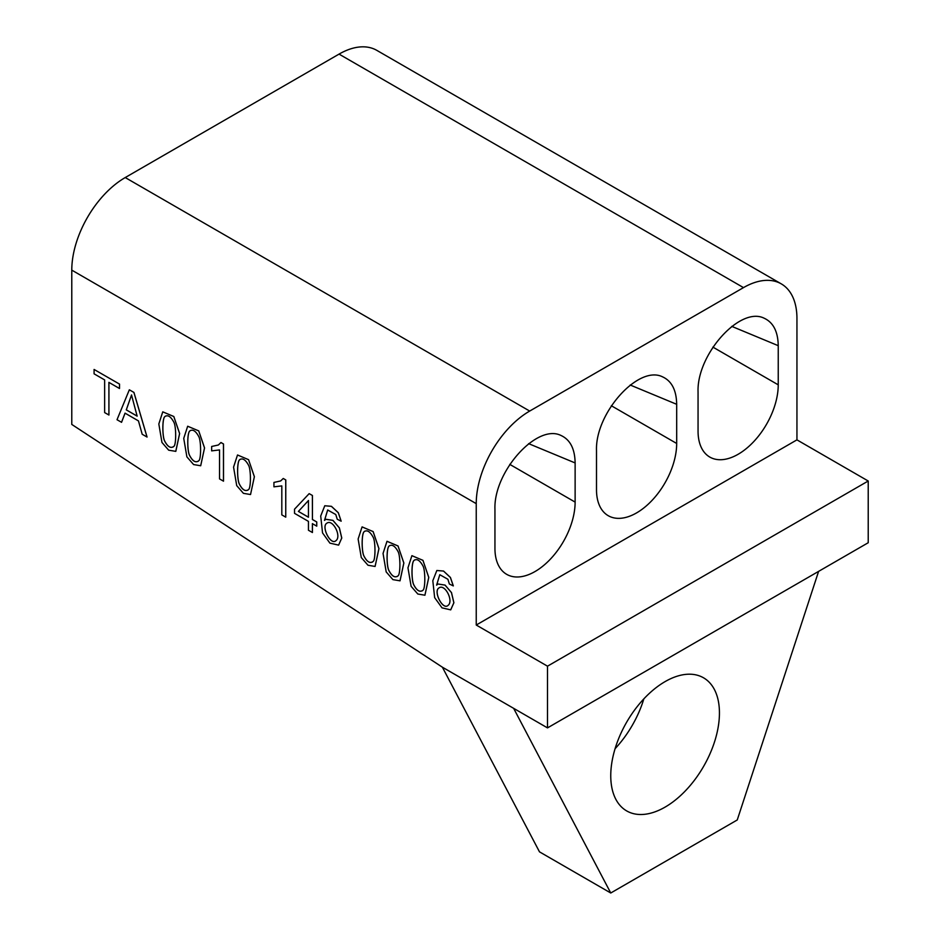 <?xml version="1.0" encoding="UTF-8"?>
<svg xmlns="http://www.w3.org/2000/svg" width="940" height="940" viewBox="0 0 940 940"><rect width="100%" height="100%" fill="white"/><g stroke="black" fill="none" stroke-linecap="round" stroke-linejoin="round"><path stroke-width="1.41" d="M778.238 345.673C777.979 331.562 773.279 322.408 764.138 318.214C740.074 306.029 696.622 354.533 698.056 391.968L698.056 431.119A56.694 32.736 120 0 0 709.806 457.075A56.694 32.736 120 0 0 753.492 441.882A56.694 32.736 120 0 0 778.238 384.836L778.238 345.673L731.743 326.368M676.683 404.306C676.424 390.194 671.724 381.041 662.571 376.858C638.519 364.661 595.055 413.165 596.501 450.601L596.501 489.752A56.694 32.736 120 0 0 608.25 515.707A56.694 32.736 120 0 0 651.937 500.515A56.694 32.736 120 0 0 676.683 443.469L676.683 404.306L630.188 385.012M575.127 462.938C574.869 448.827 570.169 439.673 561.015 435.49C536.963 423.294 493.5 471.798 494.945 509.233L494.945 548.384A56.694 32.736 120 0 0 506.684 574.34A56.694 32.736 120 0 0 550.37 559.159A56.694 32.736 120 0 0 575.127 502.101L575.127 462.938L528.621 443.645M411.931 555.669L422.93 560.369L428.781 577.383L424.927 595.22L417.818 594.021L411.109 586.313L407.96 567.819L411.896 555.681L422.965 560.346L428.746 577.407L424.904 595.231M220.959 442.517L223.508 443.986L223.508 481.174L219.525 478.918L219.525 449.943L211.653 450.871L211.653 446.477L218.386 444.984L220.959 442.517M187.671 426.231L198.739 430.884L204.556 447.922L200.702 465.758L193.593 464.56L186.884 456.863L183.735 438.357L187.671 426.231L198.704 430.908L204.52 447.945L200.678 465.77M108.934 382.357L108.934 415.022L104.646 412.589L104.646 379.924L94.082 373.826L94.082 369.455L119.533 384.108L119.498 388.502L108.887 382.38L108.887 415.045M162.761 411.838L173.818 416.502L179.634 433.54L175.804 451.365L168.671 450.178L161.962 442.47L158.825 423.975L162.761 411.838L173.783 416.526L179.599 433.563L175.757 451.388M283.245 478.472L285.784 479.94L285.748 517.153L281.812 514.873L281.812 485.898L273.928 486.838L273.928 482.431L280.661 480.939L283.245 478.472M312.421 523.639L312.421 532.51L308.449 530.254L308.449 521.383L294.537 513.357L294.537 509.186L309.166 493.641L312.421 495.474L312.421 519.468L316.757 521.97L316.757 526.141L312.386 523.662L312.386 532.534M386.998 541.287L398.043 545.964L403.859 563.001L400.029 580.826L392.908 579.628L386.199 571.931L383.05 553.437L386.986 541.299L398.008 545.976L403.824 563.013L399.994 580.838M476.239 625.03L476.239 503.64L71.781 270.132L71.781 424.434L442.387 667.2L547.503 727.889L547.503 666.178L476.239 625.03L796.944 439.861L796.944 318.484A75.588 43.64 120 0 0 781.293 283.88A75.588 43.64 120 0 0 743.493 287.617L339.046 54.109A75.588 43.64 -60 0 1 376.834 50.372L781.293 283.88M325.839 519.268L332.948 520.361L339.375 527.869L341.772 538.021L338.612 545.13L329.905 543.132L322.538 532.91L320.704 516.013L324.782 505.755L331.432 506.319L338.318 512.723L341.173 521.183L337.26 519.279L335.78 514.533L327.672 509.985L324.488 520.419L325.804 519.291L332.913 520.384L339.34 527.88L341.737 538.044L338.612 545.13M327.696 509.974L324.523 520.372M248.571 459.66L254.388 476.697L250.534 494.534L243.425 493.336L236.716 485.628L233.567 467.133L237.503 454.995L248.571 459.66L254.352 476.721L250.545 494.522M125.079 413.13L121.554 422.307L117.018 419.734L129.332 389.806L133.938 392.427L147.063 437.041L142.198 434.268L138.45 420.897L125.044 413.154L121.519 422.33M362.1 526.894L373.098 531.594L378.914 548.631L375.072 566.456L367.987 565.245L361.277 557.538L358.128 539.043L362.065 526.917L373.133 531.57L378.949 548.607L375.095 566.444M439.791 574.704L436.606 585.138L437.958 583.999L445.066 585.091L451.494 592.588L453.891 602.752L450.718 609.86L442.023 607.851L434.656 597.64L432.811 580.732L436.853 570.498L443.515 571.062L450.389 577.477L453.291 585.914L449.379 584.01L447.887 579.263L439.791 574.704L436.642 585.103M436.853 570.498L443.551 571.05L450.424 577.454L453.327 585.89M442.387 667.2L539.49 851.852L610.753 893L737.254 819.962L818.599 571.379M643.841 698.878A76.857 44.368 -60 0 1 615.089 748.687M665.097 807.107A76.857 44.368 120 0 0 715.305 739.38A76.857 44.368 120 0 0 703.519 677.799A76.857 44.368 120 0 0 665.097 681.606A76.857 44.368 120 0 0 614.889 749.333A76.857 44.368 120 0 0 626.675 810.914A76.857 44.368 120 0 0 665.097 807.107M610.753 893L513.651 708.349M547.503 727.889L868.219 542.732L868.219 481.01L796.944 439.861M71.781 270.132A75.588 43.64 -60 0 1 125.231 177.554L339.046 54.109M547.503 666.178L868.219 481.01M125.231 177.554L529.69 411.062L743.493 287.617M529.69 411.062A75.588 43.64 120 0 0 476.239 503.64M389.148 546.034L389.795 545.505L389.148 546.034C386.411 547.762 386.516 566.374 388.948 570.568C392.015 576.361 395.047 578.112 398.078 575.821M389.101 546.046C386.375 547.773 386.481 566.397 388.913 570.58C391.98 576.385 395.012 578.135 398.043 575.844C400.511 574.481 400.511 555.705 398.043 551.569C394.941 545.881 391.968 544.048 389.101 546.046M397.173 576.549L398.043 575.844M326.991 523.134L326.991 523.134C320.798 526.188 330.645 545.881 335.956 540.664C341.796 536.341 332.854 518.845 326.956 523.145C320.763 526.212 330.61 545.893 335.921 540.688L335.639 540.876M324.782 505.755L331.397 506.343L338.282 512.746L341.173 521.183M298.403 511.419L308.449 517.223L308.449 500.527L298.403 511.419L308.485 517.2M309.166 493.641L312.421 495.474M312.386 495.498L312.421 519.468M312.386 519.491L316.757 521.97M316.721 521.994L316.721 526.165M308.485 500.503L298.438 511.395M283.199 478.495L285.784 479.94M285.748 479.964L285.748 517.153M273.928 482.431L280.649 480.951M239.665 459.731L240.323 459.202L239.665 459.731C236.939 461.458 237.033 480.07 239.477 484.264C242.532 490.057 245.575 491.82 248.607 489.517M239.63 459.754C236.892 461.481 236.998 480.093 239.442 484.288C242.496 490.081 245.54 491.832 248.56 489.54C251.039 488.177 251.027 469.413 248.56 465.265C245.469 459.589 242.485 457.745 239.63 459.754M247.69 490.245L248.56 489.54M237.538 454.984L248.536 459.684M165.581 416.032L164.911 416.573C162.185 418.3 162.291 436.924 164.723 441.107C167.778 446.911 170.822 448.662 173.853 446.359C176.285 445.02 176.274 426.255 173.818 422.119C170.716 416.432 167.743 414.587 164.876 416.596C162.15 418.323 162.256 436.936 164.688 441.13C167.743 446.923 170.786 448.674 173.818 446.382L172.948 447.088M164.911 416.573L165.569 416.044M94.082 369.455L119.533 384.108M119.498 384.131L119.498 388.502M131.553 394.941L126.301 409.852L137.181 416.126M126.266 409.863L137.146 416.15L131.518 394.964L126.301 409.852M129.332 389.806L133.938 392.427M133.903 392.45L147.028 437.053M190.503 430.426L189.833 430.955C187.095 432.682 187.201 451.306 189.645 455.489C192.7 461.293 195.743 463.044 198.763 460.753C201.207 459.413 201.195 440.637 198.728 436.501C195.638 430.814 192.653 428.981 189.798 430.978C187.06 432.706 187.166 451.329 189.61 455.512C192.665 461.317 195.708 463.068 198.728 460.776L197.858 461.481M189.833 430.955L190.479 430.426M220.924 442.54L223.508 443.986M223.473 444.009L223.473 481.186M211.653 446.477L218.362 444.996M364.227 531.64L364.873 531.112L364.227 531.64C361.489 533.368 361.595 551.991 364.038 556.174C367.094 561.979 370.137 563.73 373.156 561.438M364.191 531.664C361.454 533.391 361.559 552.015 364.003 556.198C367.058 562.003 370.102 563.753 373.121 561.45C375.601 560.099 375.589 541.322 373.121 537.187C370.031 531.5 367.046 529.667 364.191 531.664M372.252 562.167L373.121 561.45M414.058 560.416L414.716 559.888L414.058 560.416C411.332 562.144 411.426 580.755 413.87 584.95C416.925 590.743 419.969 592.505 422.988 590.202M414.023 560.44C411.285 562.167 411.391 580.779 413.835 584.974C416.89 590.766 419.933 592.517 422.953 590.226C425.432 588.863 425.421 570.098 422.953 565.951C419.863 560.275 416.878 558.431 414.023 560.44M422.084 590.931L422.953 590.226M439.18 587.817L439.109 587.853C432.917 590.919 442.752 610.601 448.075 605.395M439.074 587.876C432.882 590.943 442.716 610.624 448.039 605.419C453.914 601.071 444.961 583.564 439.074 587.876L439.156 587.829M437.958 583.999L445.031 585.103L451.459 592.611L453.856 602.763L450.683 609.872M712.896 347.107L778.238 384.836M611.329 405.739L676.683 443.469M509.774 464.372L575.127 502.101"/></g></svg>
